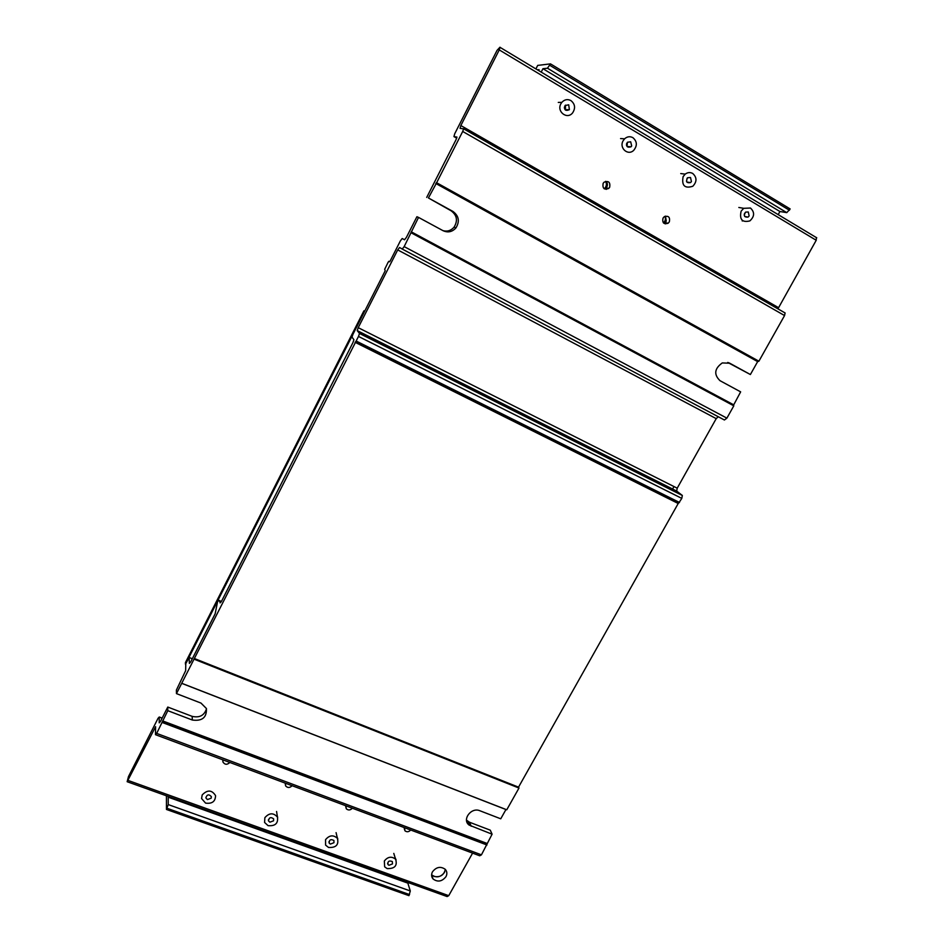 <?xml version="1.0" encoding="UTF-8"?>
<svg xmlns="http://www.w3.org/2000/svg" width="944" height="944" viewBox="0 0 944 944"><rect width="100%" height="100%" fill="white"/><g stroke="black" fill="none" stroke-linecap="round" stroke-linejoin="round"><path stroke-width="1.42" d="M410.675 830C408.87 831.994 406.982 832.266 404.988 830.826L404.492 827.687M337.079 836.915L337.822 839.063M395.123 857.695L396.102 859.949M277.253 815.758L277.666 817.563M432.494 871.784C436.34 866.946 440.577 866.12 445.226 869.294C447.114 871.442 447.362 873.908 445.957 876.681C442.004 881.578 437.721 882.345 433.084 878.982C431.337 876.87 431.148 874.463 432.494 871.784M285.477 783.237L285.631 785.915C287.684 788.063 289.832 787.992 292.074 785.703M127.428 781.809L447.126 896.564L448.742 895.667L472.59 853.128M206.488 708.791C204.293 715.493 199.526 718.006 192.163 716.366L167.772 707.056L160.421 721.535L159.206 722.833L159.253 717.003L158.061 718.29L128.49 776.546L127.157 781.715L155.595 726.703L155.477 734.68L156.68 733.394L167.796 710.679L192.328 720.024C202.181 721.346 206.866 717.499 206.394 708.507L201.001 703.091L176.469 693.616L358.484 336.442L359.499 333.468L357.221 330.601L358.224 327.674L397.707 249.912L399.572 247.493L402.25 249.063L404.162 246.608L418.534 217.415L443.031 230.678C447.928 232.897 452.235 231.964 455.952 227.905C459.893 221.356 458.878 215.857 452.908 211.409L428.423 197.98L436.635 182.747L758.893 361.21L784.558 315.556L785.101 312.96L463.587 128.644M223.032 759.908L222.937 761.997C224.849 764.829 227.15 764.982 229.84 762.457M345.929 805.822L346.295 808.796C348.336 810.518 350.342 810.318 352.313 808.206M444.435 872.504L445.32 869.4C443.963 875.135 440.246 877.483 434.169 876.469L431.62 874.781C436.234 878.132 440.494 877.377 444.435 872.504M155.76 734.786L479.705 855.783L481.44 854.839L492.095 834.189L469.215 825.127C461.604 819.864 471.186 806.896 479.859 810.743L500.745 818.802L505.984 809.48M492.095 834.189L490.278 830.165L469.498 822.236L466.501 820.171M418.534 217.415L416.906 216.731L406.439 237.322L404.539 239.776L402.203 238.513L400.339 240.944L390.096 261.122L388.244 262.019L384.704 269.264L385.199 270.763L352.997 334.211L351.994 337.15L353.917 339.71L352.914 342.672L221.451 601.411L220.082 602.886L219.917 601.387L217.804 600.585L215.138 613.836L190.653 662.027L189.366 663.396L189.107 657.461L185.779 663.667L185.649 670.665L176.398 690.076L176.469 693.616M733.323 405.578L740.651 391.866L720.012 380.692C713.664 374.532 714.419 368.608 722.278 362.933L729.759 363.228L750.386 374.532L757.654 361.611L758.893 361.21M402.25 249.063L724.414 419.997L726.892 418.145L733.807 405.837L411.171 232.814M355.664 341.693L678.795 502.963L681.792 498.385L682.335 495.47L676.671 491.057L677.214 488.19L716.213 418.629L718.266 416.729M182.098 683.421L506.763 809.787L518.988 788.051L518.527 787.154L678.571 502.845M167.772 707.056L167.796 710.679M442.937 230.631C447.303 231.811 451.02 230.643 454.088 227.15C458.005 220.648 457.002 215.185 451.055 210.76L428.423 197.98M436.635 182.747L462.702 131.464L463.634 128.821L460.07 128.372L460.849 125.54L499.258 49.914L499.978 47.2L497.087 50.303L454.725 133.765L453.946 136.597L456.955 137.081L456.023 139.724L426.712 197.414M727.73 362.449L750.386 374.532M777.927 308.865L816.218 240.272L816.348 237.487M663.007 218.147L664.21 216.742C668.505 215.444 670.216 217.132 669.343 221.828L668.104 223.256C663.821 224.507 662.122 222.808 663.007 218.147M603.122 183.407C602.378 188.446 604.254 190.11 608.762 188.399L609.682 187.219C610.426 182.145 608.526 180.493 604.007 182.251L603.122 183.407M663.762 223.162L666.275 221.144L665.473 216.129M605.694 181.331C607.464 182.723 607.865 184.528 606.933 186.735L604.302 188.812M162.226 722.479L486.974 844.998M194.358 659.278L518.988 788.051M194.322 658.499L518.527 787.154M219.917 601.387L221.179 601.918M273.548 820.808L269.89 822.189L268.521 820.95C268.981 817.457 270.68 816.749 273.63 818.849L273.548 820.808M268.049 825.646C275.164 826.271 278.303 823.428 277.465 817.115C273.441 812.572 269.241 812.749 264.875 817.669L264.568 822.448L268.049 825.646M665.284 223.905L666.511 222.902M665.036 216.27C665.933 218.784 665.402 220.967 663.443 222.843M333.964 842.709L330.376 844.078L329.22 843.169C329.161 839.759 330.719 838.862 333.916 840.49L333.964 842.709M328.547 847.464C336.017 847.854 338.979 844.821 337.421 838.366C333.35 834.673 329.397 835.11 325.562 839.664L325.597 845.128L328.547 847.464M687.09 178.215L686.536 181.496M627.418 142.237C625.86 146.403 627.064 147.925 631.052 146.792L631.678 145.954L630.686 141.801L627.418 142.237L626.993 146.462M778.198 214.63L779.921 211.515L786.753 212.636L790.163 208.954L550.482 63.873L537.691 65.407L535.897 68.912M541.207 72.11L542.953 68.7L779.921 211.515M744.615 213.202L744.191 215.079M565.491 105.126L565.421 110.059M564.89 109.445L564.937 105.752M166.427 795.804L166.451 809.456L168.244 804.583L168.209 797.161L407.843 883.124L408.15 882.569M168.209 797.161L168.516 796.559M626.486 145.293L626.686 143.323M166.451 809.456L408.953 895.655L410.298 890.971L407.843 883.124M537.419 69.832L539.071 69.655L538.611 70.54M542.953 68.7L547.461 68.204L550.482 63.873M167.041 808.288L409.554 894.582M168.244 804.583L410.298 890.971M547.461 68.204L786.753 212.636M549.75 65.289L789.444 210.252M185.472 664.281L185.413 662.617L363.912 310.847L364.537 311.473L185.472 664.281M672.541 489.122L673.969 486.561M364.667 311.225L363.912 310.847M742.22 220.967L742.845 220.861M748.297 211.987L745.642 212.093C743.388 215.716 744.202 217.38 748.073 217.085L749.135 215.94L748.297 211.987M741.123 211.161L743.73 208.317L750.48 208.022C754.799 212.188 754.598 216.483 749.866 220.908C742.208 222.76 739.294 219.515 741.123 211.161M392.492 863.925L388.975 865.27L388.008 864.586C387.606 861.306 389.046 860.291 392.338 861.565L392.492 863.925M387.146 868.598C394.804 868.787 397.613 865.66 395.583 859.193C391.583 856.102 387.831 856.692 384.35 860.975L384.645 866.816L387.146 868.598M623.087 140.833L624.598 138.815C627.205 136.526 629.967 136.137 632.881 137.659C637.165 141.376 637.46 145.588 633.754 150.297C628.067 156.138 618.875 148.031 623.087 140.833M690.512 177.507L687.562 177.755C685.615 181.649 686.618 183.254 690.571 182.57L691.433 181.555L690.512 177.507M683.126 176.611L685.202 174.121C687.669 172.327 690.17 172.103 692.695 173.448C697.026 177.401 697.061 181.673 692.813 186.263C684.707 188.8 681.485 185.579 683.126 176.611M564.406 108.194L564.418 107.014M568.713 104.808L565.126 105.504C564.016 109.917 565.444 111.309 569.385 109.681L568.713 104.808M560.878 103.781L561.822 102.365C564.512 99.474 567.545 98.884 570.908 100.571C575.12 104.041 575.675 108.159 572.583 112.926C567.12 119.9 556.417 111.581 560.878 103.781M211.149 798.199L207.409 799.592L205.839 797.833C207.066 794.364 208.919 793.975 211.373 796.665L211.149 798.199M205.58 803.108C212.07 803.993 215.397 801.503 215.562 795.627C211.869 789.809 207.409 789.585 202.193 794.942L201.579 798.553L205.58 803.108M606.201 189.39L606.791 188.942M605.623 181.354C606.945 183.974 606.579 186.369 604.514 188.54L604.243 188.765M128.278 780.511L448.742 895.667M181.696 683.338L505.949 809.539M162.604 720.886L486.927 843.393M435.786 183.478L757.654 361.611M411.23 231.799L733.441 404.693M499.258 49.914L816.218 240.272M460.849 125.54L778.458 307.626M156.68 733.394L481.44 854.839M162.238 721.983L486.738 844.455M355.062 342.283L677.993 503.376M356.159 341.02L679.491 502.468M358.484 336.442L681.792 498.385M359.44 333.279L682.134 495.222M357.28 330.789L676.86 491.293M358.224 327.674L677.214 488.19M397.707 249.912L716.213 418.629M404.162 246.608L726.892 418.145M436.399 182.688L758.421 361.009M462.702 131.464L784.558 315.556M453.946 136.597L456.707 138.166M402.203 238.513L404.598 239.788M388.786 261.323L389.66 261.771M218.182 600.101L221.439 601.446M189.107 657.484L192.316 658.759L189.107 657.461M159.265 717.11L162.12 718.195M451.055 210.76L452.908 211.409M728.591 362.708L729.759 363.228M192.163 716.366L192.328 720.024M469.498 822.236L471.209 826.236M359.499 333.468L682.335 495.47M357.221 330.601L676.671 491.057M410.935 232.637L733.276 405.519M463.634 128.821L785.101 312.96M500.143 47.412L816.761 237.829M159.253 717.003L162.167 718.101M606.013 187.915L608.762 188.399M454.088 227.15L455.952 227.905M467.516 821.138L469.215 825.127M222.819 760.699L222.937 761.997M285.277 783.909L285.631 785.915M345.716 806.565L346.295 808.796M431.62 874.781L433.084 878.982M404.244 828.584L404.988 830.826M665.036 222.56L668.104 223.256M268.367 819.864L268.521 820.95M277.465 817.115L276.568 811.474M328.925 841.824L329.22 843.169M337.421 838.366L336.076 832.632M569.385 109.681L565.798 109.693M744.674 216.459L748.073 217.085M743.73 208.317L738.833 207.479M387.583 863.17L388.008 864.586M395.583 859.193L393.79 853.4M626.993 146.473L631.052 146.792M624.598 138.815L620.574 138.567M686.843 182.05L690.571 182.57M685.202 174.121L680.73 173.566M561.822 102.365L558.282 102.424"/></g></svg>
